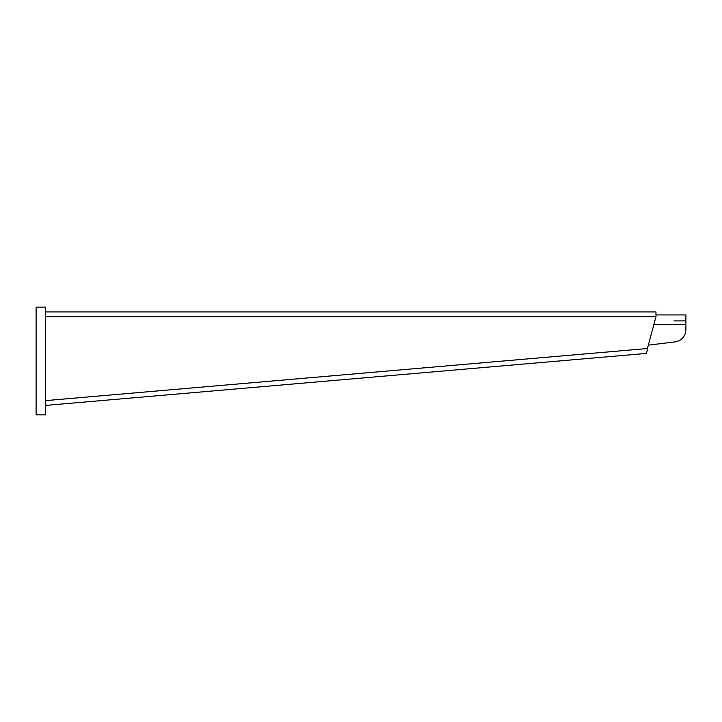 <?xml version="1.0" encoding="UTF-8"?>
<svg xmlns="http://www.w3.org/2000/svg" width="722" height="722" viewBox="0 0 722 722"><rect width="100%" height="100%" fill="white"/><g stroke="black" fill="none" stroke-linecap="round" stroke-linejoin="round"><path stroke-width="1.08" d="M45.676 316.723L655.946 316.723L647.426 348.518L45.676 400.611L45.901 405.394L646.055 353.446C646.623 353.112 647.083 351.47 647.426 348.518M655.982 316.507L655.982 311.94L45.676 311.94M45.676 402.741L45.748 403.607M36.1 414.852L36.1 307.148L45.676 307.148L45.676 414.852L36.1 414.852M655.982 314.927L685.9 314.927L685.9 329.954C685.34 336.515 681.839 340.477 675.395 341.831L648.329 345.152M673.933 320.911L685.9 320.911M653.861 324.503L685.9 324.503"/></g></svg>
